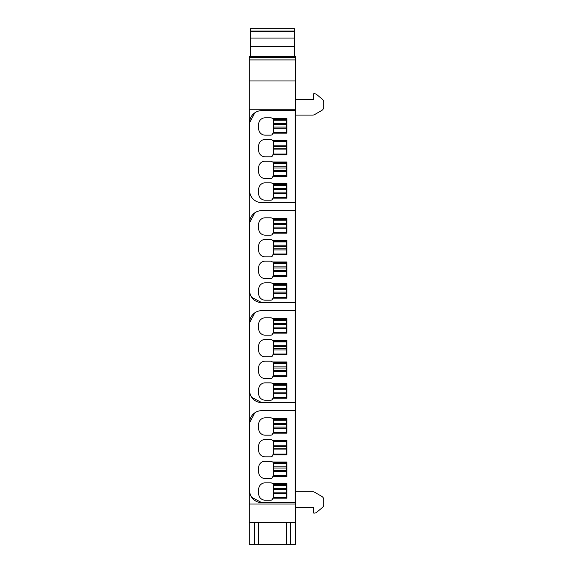 <?xml version="1.0" encoding="UTF-8"?>
<svg xmlns="http://www.w3.org/2000/svg" width="573" height="573" viewBox="0 0 573 573"><rect width="100%" height="100%" fill="white"/><g stroke="black" fill="none" stroke-linecap="round" stroke-linejoin="round"><path stroke-width="0.86" d="M249.198 544.35L254.441 544.35L254.441 522.375L249.198 522.375L249.198 544.35M290.332 544.35L295.575 544.35L295.575 522.375L290.332 522.375L290.332 544.35L254.441 544.35M249.198 80.972L249.198 109.242L295.575 109.242L295.575 56.412L249.198 56.412L249.198 80.972L295.575 80.972M295.575 109.242L295.575 504.025L249.198 504.025L249.198 522.375M249.198 504.025L249.198 109.242M295.575 504.025L295.575 522.375M286.299 522.375L286.299 544.35M258.473 522.375L258.473 544.35M254.441 522.375L290.332 522.375M249.198 59.921L295.575 59.921M254.856 212.776L249.599 222.754L249.599 290.504A12.097 12.097 0 0 0 261.703 302.601L295.167 302.601L295.167 210.656L261.703 210.656A12.097 12.097 0 0 0 249.599 222.754M251.719 297.344L261.703 302.601M254.856 412.789L249.599 422.767L249.599 490.517A12.097 12.097 0 0 0 261.703 502.614L295.167 502.614L295.167 410.669L261.703 410.669A12.097 12.097 0 0 0 249.599 422.767M251.719 497.357L261.703 502.614M254.856 312.786L249.599 322.764L249.599 390.507A12.097 12.097 0 0 0 261.703 402.604L295.167 402.604L295.167 310.666L261.703 310.666A12.097 12.097 0 0 0 249.599 322.764M251.719 397.347L261.703 402.604M254.856 112.774L249.599 122.751L249.599 190.494A12.097 12.097 0 0 0 261.703 202.591L295.167 202.591L295.167 110.653L261.703 110.653A12.097 12.097 0 0 0 249.599 122.751M295.575 115.087L312.636 115.087A4.032 4.032 0 0 0 314.656 114.55L321.782 110.431A4.032 4.032 0 0 0 323.802 106.936L323.802 102.359A4.032 4.032 0 0 0 322.363 99.272L316.862 94.66A4.032 4.032 0 0 0 314.269 93.714L313.718 93.714L313.718 99.358L295.575 99.358M295.575 507.449L313.718 507.449L313.718 513.1L314.269 513.1A4.032 4.032 0 0 0 316.862 512.155L322.363 507.542A4.032 4.032 0 0 0 323.802 504.448L323.802 499.871A4.032 4.032 0 0 0 321.782 496.383L314.656 492.264A4.032 4.032 0 0 0 312.636 491.727L295.575 491.727M258.674 224.265L258.674 228.706A6.453 6.453 0 0 0 265.127 235.159L270.771 235.159A2.02 2.02 0 0 0 272.791 233.139L286.901 233.139L286.901 218.621L272.383 218.621A2.02 2.02 0 0 0 270.771 217.819L265.127 217.819A6.453 6.453 0 0 0 258.674 224.265M258.674 245.946L258.674 250.38A6.453 6.453 0 0 0 265.127 256.833L270.771 256.833A2.02 2.02 0 0 0 272.791 254.813L286.901 254.813L286.901 240.295L272.383 240.295A2.02 2.02 0 0 0 270.771 239.493L265.127 239.493A6.453 6.453 0 0 0 258.674 245.946M258.674 267.62L258.674 272.053A6.453 6.453 0 0 0 265.127 278.507L270.771 278.507A2.02 2.02 0 0 0 272.791 276.487L286.901 276.487L286.901 261.976L272.383 261.976A2.02 2.02 0 0 0 270.771 261.166L265.127 261.166A6.453 6.453 0 0 0 258.674 267.62M258.674 289.293L258.674 293.727A6.453 6.453 0 0 0 265.127 300.18L270.771 300.18A2.02 2.02 0 0 0 272.791 298.161L286.901 298.161L286.901 283.649L272.383 283.649A2.02 2.02 0 0 0 270.771 282.84L265.127 282.84A6.453 6.453 0 0 0 258.674 289.293M258.674 424.278L258.674 428.719A6.453 6.453 0 0 0 265.127 435.172L270.771 435.172A2.02 2.02 0 0 0 272.791 433.152L286.901 433.152L286.901 418.634L272.383 418.634A2.02 2.02 0 0 0 270.771 417.832L265.127 417.832A6.453 6.453 0 0 0 258.674 424.278M258.674 445.959L258.674 450.392A6.453 6.453 0 0 0 265.127 456.846L270.771 456.846A2.02 2.02 0 0 0 272.791 454.826L286.901 454.826L286.901 440.308L272.383 440.308A2.02 2.02 0 0 0 270.771 439.505L265.127 439.505A6.453 6.453 0 0 0 258.674 445.959M258.674 467.632L258.674 472.066A6.453 6.453 0 0 0 265.127 478.519L270.771 478.519A2.02 2.02 0 0 0 272.791 476.5L286.901 476.5L286.901 461.988L272.383 461.988A2.02 2.02 0 0 0 270.771 461.179L265.127 461.179A6.453 6.453 0 0 0 258.674 467.632M258.674 489.306L258.674 493.74A6.453 6.453 0 0 0 265.127 500.193L270.771 500.193A2.02 2.02 0 0 0 272.791 498.181L286.901 498.181L286.901 483.662L272.383 483.662A2.02 2.02 0 0 0 270.771 482.853L265.127 482.853A6.453 6.453 0 0 0 258.674 489.306M258.674 324.275L258.674 328.709A6.453 6.453 0 0 0 265.127 335.162L270.771 335.162A2.02 2.02 0 0 0 272.791 333.149L286.901 333.149L286.901 318.631L272.383 318.631A2.02 2.02 0 0 0 270.771 317.822L265.127 317.822A6.453 6.453 0 0 0 258.674 324.275M258.674 345.949L258.674 350.382A6.453 6.453 0 0 0 265.127 356.836L270.771 356.836A2.02 2.02 0 0 0 272.791 354.823L286.901 354.823L286.901 340.305L272.383 340.305A2.02 2.02 0 0 0 270.771 339.495L265.127 339.495A6.453 6.453 0 0 0 258.674 345.949M258.674 367.622L258.674 372.063A6.453 6.453 0 0 0 265.127 378.509L270.771 378.509A2.02 2.02 0 0 0 272.791 376.497L286.901 376.497L286.901 361.978L272.383 361.978A2.02 2.02 0 0 0 270.771 361.169L265.127 361.169A6.453 6.453 0 0 0 258.674 367.622M258.674 389.296L258.674 393.737A6.453 6.453 0 0 0 265.127 400.19L270.771 400.19A2.02 2.02 0 0 0 272.791 398.171L286.901 398.171L286.901 383.652L272.383 383.652A2.02 2.02 0 0 0 270.771 382.85L265.127 382.85A6.453 6.453 0 0 0 258.674 389.296M258.674 124.262L258.674 128.696A6.453 6.453 0 0 0 265.127 135.149L270.771 135.149A2.02 2.02 0 0 0 272.791 133.129L286.901 133.129L286.901 118.618L272.383 118.618A2.02 2.02 0 0 0 270.771 117.809L265.127 117.809A6.453 6.453 0 0 0 258.674 124.262A6.453 6.453 0 0 1 265.127 117.809M258.674 145.936L258.674 150.37A6.453 6.453 0 0 0 265.127 156.823L270.771 156.823A2.02 2.02 0 0 0 272.791 154.81L286.901 154.81L286.901 140.292L272.383 140.292A2.02 2.02 0 0 0 270.771 139.483L265.127 139.483A6.453 6.453 0 0 0 258.674 145.936M258.674 167.61L258.674 172.043A6.453 6.453 0 0 0 265.127 178.497L270.771 178.497A2.02 2.02 0 0 0 272.791 176.484L286.901 176.484L286.901 161.966L272.383 161.966A2.02 2.02 0 0 0 270.771 161.156L265.127 161.156A6.453 6.453 0 0 0 258.674 167.61M258.674 189.283L258.674 193.724A6.453 6.453 0 0 0 265.127 200.17L270.771 200.17A2.02 2.02 0 0 0 272.791 198.158L286.901 198.158L286.901 183.639L272.383 183.639A2.02 2.02 0 0 0 270.771 182.837L265.127 182.837A6.453 6.453 0 0 0 258.674 189.283M270.771 117.809A2.02 2.02 0 0 1 272.383 118.618M286.5 497.371L273.593 497.371L273.593 484.464L286.5 484.464L286.5 497.371M286.5 493.296L273.593 493.296M286.5 492.128L273.593 492.128M286.5 489.707L273.593 489.707M286.5 488.547L273.593 488.547M286.5 475.697L273.593 475.697L273.593 462.791L286.5 462.791L286.5 475.697M286.5 471.615L273.593 471.615M286.5 470.454L273.593 470.454M286.5 468.034L273.593 468.034M286.5 466.873L273.593 466.873M286.5 454.024L273.593 454.024L273.593 441.117L286.5 441.117L286.5 454.024M286.5 449.941L273.593 449.941M286.5 448.781L273.593 448.781M286.5 446.36L273.593 446.36M286.5 445.192L273.593 445.192M286.5 432.35L273.593 432.35L273.593 419.443L286.5 419.443L286.5 432.35M286.5 428.267L273.593 428.267M286.5 427.107L273.593 427.107M286.5 424.686L273.593 424.686M286.5 423.519L273.593 423.519M286.5 397.361L273.593 397.361L273.593 384.462L286.5 384.462L286.5 397.361M286.5 393.286L273.593 393.286M286.5 392.125L273.593 392.125M286.5 389.704L273.593 389.704M286.5 388.537L273.593 388.537M286.5 375.687L273.593 375.687L273.593 362.788L286.5 362.788L286.5 375.687M286.5 371.612L273.593 371.612M286.5 370.445L273.593 370.445M286.5 368.031L273.593 368.031M286.5 366.863L273.593 366.863M286.5 354.014L273.593 354.014L273.593 341.107L286.5 341.107L286.5 354.014M286.5 349.938L273.593 349.938M286.5 348.771L273.593 348.771M286.5 346.35L273.593 346.35M286.5 345.19L273.593 345.19M286.5 332.34L273.593 332.34L273.593 319.433L286.5 319.433L286.5 332.34M286.5 328.265L273.593 328.265M286.5 327.097L273.593 327.097M286.5 324.676L273.593 324.676M286.5 323.516L273.593 323.516M286.5 297.358L273.593 297.358L273.593 284.452L286.5 284.452L286.5 297.358M286.5 293.276L273.593 293.276M286.5 292.115L273.593 292.115M286.5 289.694L273.593 289.694M286.5 288.534L273.593 288.534M286.5 275.685L273.593 275.685L273.593 262.778L286.5 262.778L286.5 275.685M286.5 271.602L273.593 271.602M286.5 270.442L273.593 270.442M286.5 268.021L273.593 268.021M286.5 266.853L273.593 266.853M286.5 254.011L273.593 254.011L273.593 241.104L286.5 241.104L286.5 254.011M286.5 249.928L273.593 249.928M286.5 248.768L273.593 248.768M286.5 246.347L273.593 246.347M286.5 245.18L273.593 245.18M286.5 232.33L273.593 232.33L273.593 219.43L286.5 219.43L286.5 232.33M286.5 228.255L273.593 228.255M286.5 227.087L273.593 227.087M286.5 224.673L273.593 224.673M286.5 223.506L273.593 223.506M286.5 197.348L273.593 197.348L273.593 184.449L286.5 184.449L286.5 197.348M286.5 193.273L273.593 193.273M286.5 192.105L273.593 192.105M286.5 189.692L273.593 189.692M286.5 188.524L273.593 188.524M286.5 175.675L273.593 175.675L273.593 162.775L286.5 162.775L286.5 175.675M286.5 171.599L273.593 171.599M286.5 170.432L273.593 170.432M286.5 168.011L273.593 168.011M286.5 166.85L273.593 166.85M286.5 154.001L273.593 154.001L273.593 141.094L286.5 141.094L286.5 154.001M286.5 149.925L273.593 149.925M286.5 148.758L273.593 148.758M286.5 146.337L273.593 146.337M286.5 145.177L273.593 145.177M286.5 132.327L273.593 132.327L273.593 119.42L286.5 119.42L286.5 132.327M286.5 128.245L273.593 128.245M286.5 127.084L273.593 127.084M286.5 124.663L273.593 124.663M286.5 123.503L273.593 123.503M294.364 46.735L250.408 46.735L250.408 28.65L294.364 28.65L294.364 56.412M250.408 46.735L250.408 56.412M249.198 57.622L295.575 57.622M286.5 485.274L273.593 485.274M286.5 463.6L273.593 463.6M286.5 441.926L273.593 441.926M286.5 420.245L273.593 420.245M286.5 385.264L273.593 385.264M286.5 363.59L273.593 363.59M286.5 341.916L273.593 341.916M286.5 320.243L273.593 320.243M286.5 285.261L273.593 285.261M286.5 263.587L273.593 263.587M286.5 241.913L273.593 241.913M286.5 220.233L273.593 220.233M286.5 185.251L273.593 185.251M286.5 163.577L273.593 163.577M286.5 141.903L273.593 141.903M286.5 120.23L273.593 120.23M250.408 31.071L294.364 31.071M250.408 31.558L294.364 31.558M250.408 38.054L294.364 38.054"/></g></svg>
